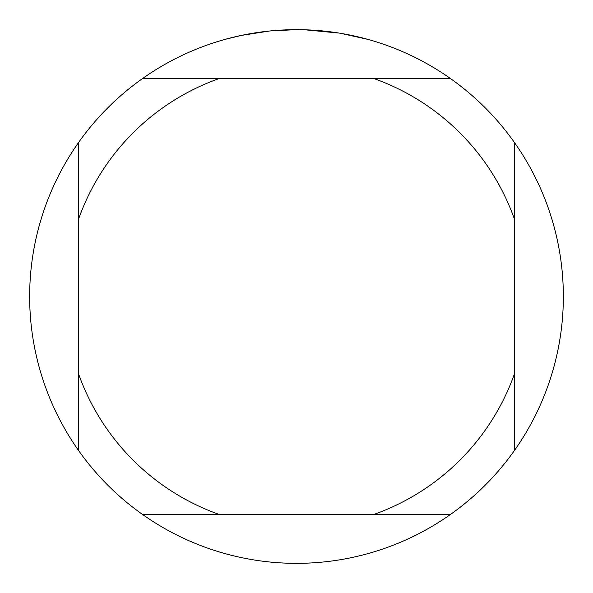 <?xml version="1.0" encoding="UTF-8"?>
<svg xmlns="http://www.w3.org/2000/svg" width="593" height="593" viewBox="0 0 593 593"><rect width="100%" height="100%" fill="white"/><g stroke="black" fill="none" stroke-linecap="round" stroke-linejoin="round"><path stroke-width="0.89" d="M301.311 29.694L304.624 29.776M326.068 31.296L327.084 31.407M450.502 78.572L142.498 78.572A266.85 266.85 0 0 1 514.428 450.502A266.85 266.85 0 0 1 78.572 450.502A266.85 266.85 0 0 1 78.572 142.498L78.572 450.502M340.3 33.267L367.845 39.368M339.166 33.082L304.854 29.783M269.415 31.029L241.255 35.432L225.155 39.368M278.895 30.228L282.705 30.006M260.609 32.074L265.019 31.518M296.5 29.65L270.541 30.918M142.498 514.428L219.084 514.428A231.27 231.27 0 0 1 78.572 373.916M219.084 514.428L450.502 514.428M514.428 450.502L514.428 373.916A231.27 231.27 0 0 1 373.916 514.428M514.428 373.916L514.428 142.498M373.916 78.572A231.27 231.27 0 0 1 514.428 219.084M78.572 219.084A231.27 231.27 0 0 1 219.084 78.572M78.572 142.498A266.85 266.85 0 0 1 142.498 78.572"/></g></svg>
